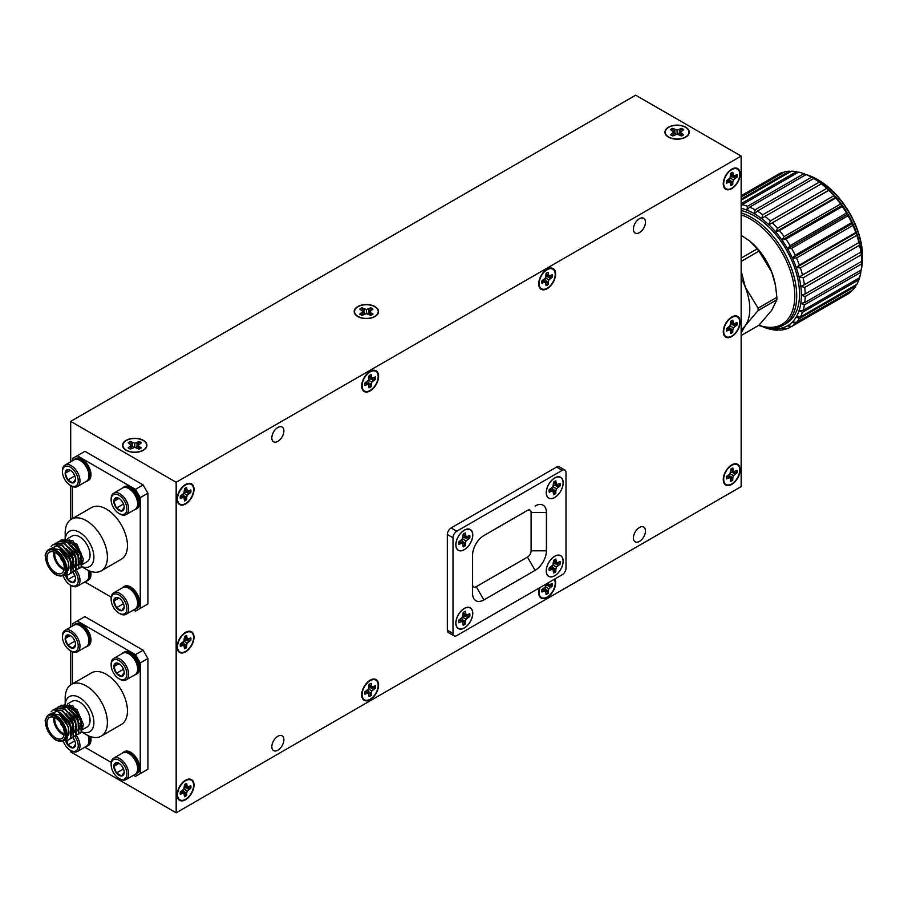 <?xml version="1.0" encoding="UTF-8"?>
<svg xmlns="http://www.w3.org/2000/svg" width="908" height="908" viewBox="0 0 908 908"><rect width="100%" height="100%" fill="white"/><g stroke="black" fill="none" stroke-linecap="round" stroke-linejoin="round"><path stroke-width="1.36" d="M83.366 558.942L72.856 540.646L65.421 539.908M64.196 539.159L76.919 544.176L83.366 559.18L82.378 563.641M48.805 549.499L57.249 545.776L68.27 555.129A16.912 9.761 60 0 1 71.902 566.751L70.54 572.982L68.747 574.685L63.912 575.116M64.582 574.73L68.963 568.272C68.963 560.906 65.841 554.697 59.587 549.624L51.064 548.205L48.669 549.578A14.868 8.581 60 0 1 56.103 550.316A14.868 8.581 60 0 1 65.819 563.414A14.868 8.581 60 0 1 63.537 575.332A14.868 8.581 60 0 1 55.865 574.446M45.593 556.661A14.868 8.581 60 0 1 48.669 549.578L45.718 553.869C44.594 554.13 45.286 558.068 47.772 565.684C54.423 575.978 56.466 574.662 58.373 575.751L63.537 575.332L65.944 573.947L68.929 568.658M67.351 573.096L68.736 562.007L59.587 549.624C65.819 552.904 70.983 560.202 71.902 566.751M68.27 555.129L70.415 559.249L70.858 572.8L68.906 574.594M53.322 544.539L62.277 545.084L73.071 557.716L73.514 571.268L71.562 573.062M55.978 543.007L64.933 543.552L75.727 556.173L76.17 569.736L72.742 572.04M58.634 541.463L67.589 542.019L78.383 554.64L78.826 568.192L75.398 570.508M61.29 539.931L70.245 540.487L81.05 553.108L81.493 566.66L79.529 568.453M51.098 546.525L53.152 544.63L61.948 545.265L72.753 557.898L73.196 571.45L69.95 573.72M54.582 544.028L55.819 543.086L64.604 543.733L75.409 556.366L75.852 569.918L72.617 572.188M57.238 542.485L58.475 541.565L67.26 542.201L78.065 554.833L78.508 568.385L75.273 570.644M59.894 540.952L61.131 540.022L69.927 540.669L80.721 553.301L81.164 566.853L77.929 569.112M55.626 552.79A12.179 7.026 -120 0 0 49.543 552.189A12.179 7.026 -120 0 0 49.543 566.24A12.179 7.026 -120 0 0 61.721 573.277A12.179 7.026 -120 0 0 63.583 563.516A12.179 7.026 -120 0 0 55.626 552.79M82.174 564.572L86.986 561.791A14.868 8.581 -120 0 0 89.256 549.885A14.868 8.581 -120 0 0 79.552 536.776A14.868 8.581 -120 0 0 72.118 536.049L67.578 538.66M69.564 539.363A14.868 8.581 -120 0 0 69.292 540.339M66.579 548.75L73.934 561.394M69.201 547.195L76.601 559.884M71.846 545.64L79.268 558.375M82.514 562.597L77.532 546.185L63.98 540.748L63.31 541.134L74.172 543.813L81.924 556.865M59.701 546.764L69.621 556.332L71.88 568.726M61.04 544.811L71.823 554.005L74.535 567.194M63.696 543.279L74.479 552.473L77.191 565.661M66.352 541.747L77.135 550.94L79.859 564.129M64.059 569.6A12.179 7.026 60 0 1 53.89 551.985M54.798 552.348A11.498 6.64 -120 0 0 64.196 568.646M60.564 557.421A3.178 1.839 -120 0 0 62.686 561.11M60.609 557.501A3.178 1.839 -120 0 0 62.652 561.03M62.493 560.69A2.906 1.68 60 0 1 60.825 557.807M77.282 553.12L77.929 552.745A2.508 1.441 -120 0 0 78.065 552.643M133.499 610.006L135.474 611.141L147.913 603.956L147.913 493.226L140.252 497.652L135.474 489.367L143.124 484.94L84.898 451.321L72.458 458.506L72.458 460.776M135.474 489.367L77.237 455.737M72.458 486.506L72.458 518.57M143.124 606.726L147.913 603.956M84.841 581.903L111.23 597.146M140.252 608.383L140.252 497.652M136.052 608.837L137.017 608.292A12.655 7.309 -120 0 0 137.017 593.684A12.655 7.309 -120 0 0 124.362 586.375L123.409 586.931A12.655 7.309 60 0 1 129.731 587.555A12.655 7.309 60 0 1 137.993 598.701A12.655 7.309 60 0 1 136.052 608.837A12.655 7.309 60 0 1 134.622 609.359M89.427 570.928A12.655 7.309 60 0 1 87.395 580.745L88.348 580.189A12.655 7.309 -120 0 0 90.63 571.37M136.052 509.15L137.017 508.605A12.655 7.309 -120 0 0 137.017 493.997A12.655 7.309 -120 0 0 124.362 486.688L123.409 487.244A12.655 7.309 60 0 1 129.731 487.868A12.655 7.309 60 0 1 137.993 499.014A12.655 7.309 60 0 1 136.052 509.15A12.655 7.309 60 0 1 134.622 509.672M87.395 481.058L88.348 480.502A12.655 7.309 -120 0 0 88.348 465.895A12.655 7.309 -120 0 0 75.705 458.597L74.74 459.153A12.655 7.309 60 0 1 81.073 459.777A12.655 7.309 60 0 1 89.336 470.923A12.655 7.309 60 0 1 87.395 481.058A12.655 7.309 60 0 1 85.954 481.581M81.357 566.535L86.294 569.384A29.828 17.218 -120 0 0 101.208 570.86L121.275 559.271A29.828 17.218 -120 0 0 121.275 524.835A29.828 17.218 -120 0 0 91.447 507.606L71.369 519.194A29.828 17.218 -120 0 0 65.194 532.848L65.194 538.819M143.124 484.94L147.913 493.226M73.582 460.129A12.655 7.309 60 0 1 74.74 459.153M88.95 475.667L88.95 474.657A11.146 6.435 -120 0 0 81.073 461.003L80.188 460.504A12.383 7.151 60 0 1 88.95 475.667A12.383 7.151 60 0 1 86.385 481.331L77.418 486.506A12.383 7.151 60 0 1 71.233 485.894L70.359 485.383A11.146 6.435 60 0 1 62.47 471.74A11.146 6.435 60 0 1 70.359 467.189A11.146 6.435 60 0 1 78.236 480.843A11.146 6.435 60 0 1 70.359 485.383M62.47 471.74L62.47 470.73A12.383 7.151 60 0 1 65.035 465.066L74.002 459.891A12.383 7.151 60 0 1 80.188 460.504M65.035 465.066A12.383 7.151 60 0 1 71.233 465.679A12.383 7.151 60 0 1 79.314 476.587A12.383 7.151 60 0 1 77.418 486.506M75.534 479.276L72.946 482.965L67.76 479.969L65.172 473.295L67.76 469.618A7.321 4.234 60 0 1 70.359 470.31A7.321 4.234 60 0 1 72.946 472.603A7.321 4.234 60 0 1 75.534 479.276A7.321 4.234 60 0 1 72.946 482.965A7.321 4.234 60 0 1 67.76 479.969A7.321 4.234 60 0 1 65.172 473.295A7.321 4.234 60 0 1 67.76 469.618L70.71 470.526M73.344 473.136L75.023 476.394M67.76 479.969L74.49 476.087M70.302 470.344L65.172 473.295M122.24 488.232A12.655 7.309 60 0 1 123.409 487.244M137.607 503.758L137.607 502.748A11.146 6.435 -120 0 0 129.731 489.106L128.857 488.595A12.383 7.151 60 0 1 137.607 503.758A12.383 7.151 60 0 1 135.042 509.422L126.087 514.598A12.383 7.151 60 0 1 119.89 513.985L119.016 513.485A11.146 6.435 60 0 1 111.139 499.831A11.146 6.435 60 0 1 119.016 495.291A11.146 6.435 60 0 1 126.893 508.934A11.146 6.435 60 0 1 119.016 513.485M111.139 499.831L111.139 498.821A12.383 7.151 60 0 1 113.704 493.158L122.671 487.982A12.383 7.151 60 0 1 128.857 488.595M113.704 493.158A12.383 7.151 60 0 1 119.89 493.77A12.383 7.151 60 0 1 127.983 504.678A12.383 7.151 60 0 1 126.087 514.598M124.192 507.379L121.604 511.056L116.428 508.071L113.84 501.398L116.428 497.709A7.321 4.234 60 0 1 119.016 498.401A7.321 4.234 60 0 1 121.604 500.705A7.321 4.234 60 0 1 124.192 507.379A7.321 4.234 60 0 1 121.604 511.056A7.321 4.234 60 0 1 116.428 508.071A7.321 4.234 60 0 1 113.84 501.398A7.321 4.234 60 0 1 116.428 497.709L119.368 498.628M122.013 501.227L123.681 504.496M116.428 508.071L123.159 504.19M118.959 498.435L113.84 501.398M87.395 580.745A12.655 7.309 60 0 1 85.954 581.256M88.031 570.303A12.383 7.151 60 0 1 88.95 575.343L88.95 574.333A11.146 6.435 -120 0 0 88.326 570.451M88.95 575.343A12.383 7.151 60 0 1 86.385 581.018L77.418 586.193A12.383 7.151 60 0 1 71.233 585.581L70.359 585.07A11.146 6.435 60 0 1 63.163 575.524M76.374 570.258A12.383 7.151 60 0 1 77.418 586.193M74.831 571.075A11.146 6.435 60 0 1 77.872 583.027A11.146 6.435 60 0 1 70.359 585.07M72.81 572.131A7.321 4.234 60 0 1 72.946 572.29A7.321 4.234 60 0 1 75.534 578.964A7.321 4.234 60 0 1 72.946 582.652A7.321 4.234 60 0 1 67.76 579.656A7.321 4.234 60 0 1 65.535 575.388M75.534 578.964L72.946 582.652L67.76 579.656L66.908 575.332M73.344 572.823L75.023 576.081M67.76 579.656L74.49 575.774M122.24 587.919A12.655 7.309 60 0 1 123.409 586.931M137.607 603.445L137.607 602.435A11.146 6.435 -120 0 0 129.731 588.793L128.857 588.282A12.383 7.151 60 0 1 137.607 603.445A12.383 7.151 60 0 1 135.042 609.109L126.087 614.285A12.383 7.151 60 0 1 119.89 613.672L119.016 613.172A11.146 6.435 60 0 1 111.139 599.518A11.146 6.435 60 0 1 119.016 594.978A11.146 6.435 60 0 1 126.893 608.621A11.146 6.435 60 0 1 119.016 613.172M111.139 599.518L111.139 598.508A12.383 7.151 60 0 1 113.704 592.845L122.671 587.669A12.383 7.151 60 0 1 128.857 588.282M113.704 592.845A12.383 7.151 60 0 1 119.89 593.457A12.383 7.151 60 0 1 127.983 604.365A12.383 7.151 60 0 1 126.087 614.285M124.192 607.055L121.604 610.744L116.428 607.758L113.84 601.085L116.428 597.396A7.321 4.234 60 0 1 119.016 598.088A7.321 4.234 60 0 1 121.604 600.392A7.321 4.234 60 0 1 124.192 607.055A7.321 4.234 60 0 1 121.604 610.744A7.321 4.234 60 0 1 116.428 607.758A7.321 4.234 60 0 1 113.84 601.085A7.321 4.234 60 0 1 116.428 597.396L119.368 598.304M122.013 600.914L123.681 604.172M116.428 607.758L123.159 603.865M118.959 598.122L113.84 601.085M101.208 570.86A29.828 17.218 -120 0 0 101.208 536.412A29.828 17.218 -120 0 0 71.369 519.194M81.425 566.433A20.294 11.713 -120 0 0 93.876 556.377A20.294 11.713 -120 0 0 80.017 532.633A20.294 11.713 -120 0 0 65.285 538.796M83.366 724.209L72.856 705.925L65.421 705.187M64.196 704.426L76.919 709.443L83.366 724.448L82.378 728.908M48.805 714.766L57.249 711.055L68.27 720.407A16.912 9.761 60 0 1 71.902 732.03L70.54 738.261L68.747 739.963L63.912 740.395M64.582 739.997L68.963 733.55C68.963 726.184 65.841 719.965 59.587 714.902L51.064 713.472L48.669 714.846A14.868 8.581 60 0 1 56.103 715.583A14.868 8.581 60 0 1 65.819 728.693A14.868 8.581 60 0 1 63.537 740.599A14.868 8.581 60 0 1 55.865 739.725M45.593 721.939A14.868 8.581 60 0 1 48.669 714.846L45.718 719.136C44.594 719.397 45.286 723.347 47.772 730.963C54.423 741.246 56.466 739.929 58.373 741.03L63.537 740.599L65.944 739.214L68.929 733.936M67.351 738.363L68.736 727.274L59.587 714.902C65.819 718.183 70.983 725.469 71.902 732.03M68.27 720.407L70.415 724.516L70.858 738.068L68.906 739.861M53.322 709.806L62.277 710.351L73.071 722.984L73.514 736.536L71.562 738.329M55.978 708.274L64.933 708.819L75.727 721.451L76.17 735.003L72.742 737.307M58.634 706.742L67.589 707.287L78.383 719.919L78.826 733.471L75.398 735.775M61.29 705.21L70.245 705.754L81.05 718.387L81.493 731.939L79.529 733.721M51.098 711.804L53.152 709.897L61.948 710.544L72.753 723.177L73.196 736.729L69.95 738.987M54.582 709.296L55.819 708.365L64.604 709.012L75.409 721.633L75.852 735.185L72.617 737.455M57.238 707.763L58.475 706.833L67.26 707.48L78.065 720.101L78.508 733.653L75.273 735.923M59.894 706.231L61.131 705.3L69.927 705.936L80.721 718.569L81.164 732.12L77.929 734.39M55.626 718.058A12.179 7.026 -120 0 0 49.543 717.456A12.179 7.026 -120 0 0 49.543 731.519A12.179 7.026 -120 0 0 61.721 738.545A12.179 7.026 -120 0 0 63.583 728.795A12.179 7.026 -120 0 0 55.626 718.058M82.174 729.839L86.986 727.07A14.868 8.581 -120 0 0 89.256 715.152A14.868 8.581 -120 0 0 79.552 702.054A14.868 8.581 -120 0 0 72.118 701.317L67.578 703.938M69.564 704.631A14.868 8.581 -120 0 0 69.303 705.561M66.579 714.029L73.934 726.661M69.201 712.462L76.601 725.163M71.846 710.919L79.268 723.642M82.514 727.864L77.532 711.452L63.98 706.015L63.31 706.401L74.172 709.091L81.924 722.144M59.701 712.042L69.621 721.599L71.88 734.005M61.04 710.09L71.823 719.272L74.535 732.472M63.696 708.558L74.479 717.74L77.191 730.929M66.352 707.014L77.135 716.208L79.859 729.396M64.059 734.878A12.179 7.026 60 0 1 53.89 717.263M54.798 717.626A11.498 6.64 -120 0 0 64.196 733.914M60.564 722.7A3.178 1.839 -120 0 0 62.686 726.389M60.609 722.768A3.178 1.839 -120 0 0 62.652 726.298M62.493 725.957A2.906 1.68 60 0 1 60.825 723.074M77.282 718.398L77.929 718.012A2.508 1.441 -120 0 0 78.065 717.922M133.499 775.273L135.474 776.408L147.913 769.235L147.913 658.504L140.252 662.919L135.474 654.634L143.124 650.219L84.898 616.6L72.458 623.773L72.458 626.055M135.474 654.634L77.237 621.015M72.458 651.774L72.458 683.837M143.124 771.993L147.913 769.235M84.841 747.182L111.23 762.414M140.252 773.65L140.252 662.919M136.052 774.115L137.017 773.559A12.655 7.309 -120 0 0 137.017 758.952A12.655 7.309 -120 0 0 124.362 751.654L123.409 752.199A12.655 7.309 60 0 1 129.731 752.823A12.655 7.309 60 0 1 137.993 763.98A12.655 7.309 60 0 1 136.052 774.115A12.655 7.309 60 0 1 134.622 774.626M89.427 736.195A12.655 7.309 60 0 1 87.395 746.013L88.348 745.468A12.655 7.309 -120 0 0 90.63 736.638M136.052 674.428L137.017 673.872A12.655 7.309 -120 0 0 137.017 659.265A12.655 7.309 -120 0 0 124.362 651.967L123.409 652.511A12.655 7.309 60 0 1 129.731 653.147A12.655 7.309 60 0 1 137.993 664.293A12.655 7.309 60 0 1 136.052 674.428A12.655 7.309 60 0 1 134.622 674.939M87.395 646.326L88.348 645.781A12.655 7.309 -120 0 0 88.348 631.173A12.655 7.309 -120 0 0 75.705 623.864L74.74 624.42A12.655 7.309 60 0 1 81.073 625.045A12.655 7.309 60 0 1 89.336 636.19A12.655 7.309 60 0 1 87.395 646.326A12.655 7.309 60 0 1 85.954 646.848M81.357 731.814L86.294 734.651A29.828 17.218 -120 0 0 101.208 736.138L121.275 724.55A29.828 17.218 -120 0 0 121.275 690.103A29.828 17.218 -120 0 0 91.447 672.885L71.369 684.462A29.828 17.218 -120 0 0 65.194 698.127L65.194 704.086M143.124 650.219L147.913 658.504M73.582 625.408A12.655 7.309 60 0 1 74.74 624.42M88.95 640.935L88.95 639.924A11.146 6.435 -120 0 0 81.073 626.282L80.188 625.771A12.383 7.151 60 0 1 88.95 640.935A12.383 7.151 60 0 1 86.385 646.598L77.418 651.774A12.383 7.151 60 0 1 71.233 651.161L70.359 650.661A11.146 6.435 60 0 1 62.47 637.019A11.146 6.435 60 0 1 70.359 632.467A11.146 6.435 60 0 1 78.236 646.11A11.146 6.435 60 0 1 70.359 650.661M62.47 637.019L62.47 635.997A12.383 7.151 60 0 1 65.035 630.334L74.002 625.158A12.383 7.151 60 0 1 80.188 625.771M65.035 630.334A12.383 7.151 60 0 1 71.233 630.947A12.383 7.151 60 0 1 79.314 641.854A12.383 7.151 60 0 1 77.418 651.774M75.534 644.555L72.946 648.233L67.76 645.248L65.172 638.574L67.76 634.885A7.321 4.234 60 0 1 70.359 635.577A7.321 4.234 60 0 1 72.946 637.881A7.321 4.234 60 0 1 75.534 644.555A7.321 4.234 60 0 1 72.946 648.233A7.321 4.234 60 0 1 67.76 645.248A7.321 4.234 60 0 1 65.172 638.574A7.321 4.234 60 0 1 67.76 634.885L70.71 635.804M73.344 638.403L75.023 641.672M67.76 645.248L74.49 641.366M70.302 635.611L65.172 638.574M122.24 653.499A12.655 7.309 60 0 1 123.409 652.511M137.607 669.026L137.607 668.016A11.146 6.435 -120 0 0 129.731 654.373L128.857 653.874A12.383 7.151 60 0 1 137.607 669.026A12.383 7.151 60 0 1 135.042 674.701L126.087 679.876A12.383 7.151 60 0 1 119.89 679.263L119.016 678.753A11.146 6.435 60 0 1 111.139 665.11A11.146 6.435 60 0 1 119.016 660.559A11.146 6.435 60 0 1 126.893 674.201A11.146 6.435 60 0 1 119.016 678.753M111.139 665.11L111.139 664.1A12.383 7.151 60 0 1 113.704 658.436L122.671 653.261A12.383 7.151 60 0 1 128.857 653.874M113.704 658.436A12.383 7.151 60 0 1 119.89 659.049A12.383 7.151 60 0 1 127.983 669.956A12.383 7.151 60 0 1 126.087 679.876M124.192 672.646L121.604 676.335L116.428 673.339L113.84 666.665L116.428 662.988A7.321 4.234 60 0 1 119.016 663.68A7.321 4.234 60 0 1 121.604 665.973A7.321 4.234 60 0 1 124.192 672.646A7.321 4.234 60 0 1 121.604 676.335A7.321 4.234 60 0 1 116.428 673.339A7.321 4.234 60 0 1 113.84 666.665A7.321 4.234 60 0 1 116.428 662.988L119.368 663.896M122.013 666.506L123.681 669.764M116.428 673.339L123.159 669.457M118.959 663.714L113.84 666.665M87.395 746.013A12.655 7.309 60 0 1 85.954 746.535M88.031 735.571A12.383 7.151 60 0 1 88.95 740.622L88.95 739.611A11.146 6.435 -120 0 0 88.326 735.718M88.95 740.622A12.383 7.151 60 0 1 86.385 746.285L77.418 751.461A12.383 7.151 60 0 1 71.233 750.848L70.359 750.349A11.146 6.435 60 0 1 63.163 740.803M76.374 735.537A12.383 7.151 60 0 1 77.418 751.461M74.831 736.343A11.146 6.435 60 0 1 77.872 748.294A11.146 6.435 60 0 1 70.359 750.349M72.81 737.41A7.321 4.234 60 0 1 72.946 737.568A7.321 4.234 60 0 1 75.534 744.242A7.321 4.234 60 0 1 72.946 747.92A7.321 4.234 60 0 1 67.76 744.935A7.321 4.234 60 0 1 65.535 740.656M75.534 744.242L72.946 747.92L67.76 744.935L66.908 740.599M73.344 738.09L75.023 741.348M67.76 744.935L74.49 741.041M122.24 753.186A12.655 7.309 60 0 1 123.409 752.199M137.607 768.713L137.607 767.703A11.146 6.435 -120 0 0 129.731 754.06L128.857 753.549A12.383 7.151 60 0 1 137.607 768.713A12.383 7.151 60 0 1 135.042 774.388L126.087 779.563A12.383 7.151 60 0 1 119.89 778.95L119.016 778.44A11.146 6.435 60 0 1 111.139 764.797A11.146 6.435 60 0 1 119.016 760.246A11.146 6.435 60 0 1 126.893 773.888A11.146 6.435 60 0 1 119.016 778.44M111.139 764.797L111.139 763.787A12.383 7.151 60 0 1 113.704 758.112L122.671 752.936A12.383 7.151 60 0 1 128.857 753.549M113.704 758.112A12.383 7.151 60 0 1 119.89 758.725A12.383 7.151 60 0 1 127.983 769.644A12.383 7.151 60 0 1 126.087 779.563M124.192 772.333L121.604 776.011L116.428 773.026L113.84 766.352L116.428 762.675A7.321 4.234 60 0 1 119.016 763.367A7.321 4.234 60 0 1 121.604 765.66A7.321 4.234 60 0 1 124.192 772.333A7.321 4.234 60 0 1 121.604 776.011A7.321 4.234 60 0 1 116.428 773.026A7.321 4.234 60 0 1 113.84 766.352A7.321 4.234 60 0 1 116.428 762.675L119.368 763.583M122.013 766.193L123.681 769.451M116.428 773.026L123.159 769.144M118.959 763.39L113.84 766.352M101.208 736.138A29.828 17.218 -120 0 0 101.208 701.691A29.828 17.218 -120 0 0 71.369 684.462M81.425 731.7A20.294 11.713 -120 0 0 93.876 721.656A20.294 11.713 -120 0 0 80.017 697.9A20.294 11.713 -120 0 0 65.285 704.063M741.144 156.074L176.163 482.273L176.163 812.808L741.144 486.62L741.144 156.074L635.679 95.192L70.699 421.38L70.699 461.797M559.566 561.916A7.695 4.438 -60 0 1 559.487 563.857L553.301 563.789M552.075 565.922L555.231 571.245A7.695 4.438 -60 0 1 553.585 572.278M469.175 535.845A7.695 4.438 -60 0 1 469.096 537.786L462.91 537.718M461.673 539.851L464.828 545.175A7.695 4.438 -60 0 1 463.182 546.207M559.566 483.658A7.695 4.438 -60 0 1 559.498 485.598L553.312 485.519M552.075 487.664L555.231 492.987A7.695 4.438 -60 0 1 553.585 494.02M469.175 614.126A7.695 4.438 -60 0 1 469.096 616.078L462.91 615.999M461.673 618.144L464.828 623.467A7.695 4.438 -60 0 1 463.182 624.5M552.62 567.568L555.821 569.18L556.456 567.023L560.168 564.14A7.9 4.563 120 0 0 560.168 561.564L556.456 562.971L555.821 559.044A7.9 4.563 120 0 0 553.585 560.338L552.938 565.003L556.456 567.023M555.004 563.437L558 565.4M559.487 563.857L560.168 564.14M553.585 561.734L556.456 562.971M553.585 560.52L555.821 561.564M552.938 565.003L549.226 567.886A7.9 4.563 120 0 0 549.226 570.462L552.938 569.055L553.585 572.982A7.9 4.563 120 0 0 555.821 571.688L555.821 569.18M549.385 567.795L551.406 569.202M550.43 567.182L552.938 569.055M555.231 571.245L555.821 571.688M462.229 541.497L465.418 543.109L466.065 540.964L469.776 538.069A7.9 4.563 120 0 0 469.776 535.493L466.065 536.9L465.418 532.973A7.9 4.563 120 0 0 463.182 534.267L462.547 538.932L466.065 540.964M464.612 537.366L467.597 539.329M469.096 537.786L469.776 538.069M463.182 535.663L466.065 536.9M463.182 534.449L465.418 535.493M462.547 538.932L458.835 541.815A7.9 4.563 120 0 0 458.835 544.391L462.547 542.984L463.182 546.911A7.9 4.563 120 0 0 465.418 545.617L465.418 543.109M458.994 541.724L461.014 543.143M460.038 541.123L462.547 542.984M464.828 545.175L465.418 545.617M552.62 489.31L555.821 490.91L556.456 488.765L560.179 485.882A7.9 4.563 120 0 0 560.179 483.306L556.456 484.713L555.821 480.786A7.9 4.563 120 0 0 553.585 482.08L552.949 486.745L556.456 488.765M555.004 485.178L558 487.142M559.498 485.598L560.179 485.882M553.585 483.476L556.456 484.713M553.585 482.261L555.821 483.306M552.949 486.745L549.226 489.628A7.9 4.563 120 0 0 549.226 492.204L552.949 490.797L553.585 494.724A7.9 4.563 120 0 0 555.821 493.43L555.821 490.91M549.385 489.537L551.406 490.944M550.43 488.924L552.949 490.797M555.231 492.987L555.821 493.43M462.229 619.778L465.418 621.39L466.065 619.245L469.776 616.362A7.9 4.563 120 0 0 469.776 613.785L466.065 615.193L465.418 611.266A7.9 4.563 120 0 0 463.182 612.56L462.547 617.213L466.065 619.245M464.612 615.658L467.597 617.622M469.096 616.078L469.776 616.362M463.182 613.944L466.065 615.193M463.182 612.741L465.418 613.785M462.547 617.213L458.835 620.107A7.9 4.563 120 0 0 458.835 622.684L462.547 621.276L463.182 625.203A7.9 4.563 120 0 0 465.418 623.91L465.418 621.39M458.994 620.005L461.014 621.424M460.038 619.404L462.547 621.276M464.828 623.467L465.418 623.91M128.766 443.149A7.695 4.438 180 0 1 130.491 442.241L133.521 447.633M135.984 447.633L139.026 442.241A7.695 4.438 180 0 1 140.74 443.149M360.408 309.412A7.695 4.438 180 0 1 362.133 308.504L365.164 313.896M367.638 313.896L370.668 308.504A7.695 4.438 180 0 1 372.382 309.412M671.125 129.992A7.695 4.438 180 0 1 672.851 129.084L675.881 134.475M678.344 134.475L681.375 129.084A7.695 4.438 180 0 1 683.1 129.992M563.085 561.178A11.849 6.844 -60 0 1 555.219 575.377A11.849 6.844 -60 0 1 546.378 572.006A11.849 6.844 -60 0 1 555.73 555.809A11.849 6.844 -60 0 1 563.085 561.178M472.682 535.107A11.849 6.844 -60 0 1 464.817 549.306A11.849 6.844 -60 0 1 455.986 545.935A11.849 6.844 -60 0 1 465.339 529.75A11.849 6.844 -60 0 1 472.682 535.107M563.085 482.92A11.849 6.844 -60 0 1 555.219 497.119A11.849 6.844 -60 0 1 546.389 493.748A11.849 6.844 -60 0 1 555.73 477.551A11.849 6.844 -60 0 1 563.085 482.92M472.682 613.388A11.849 6.844 -60 0 1 464.817 627.587A11.849 6.844 -60 0 1 455.986 624.227A11.849 6.844 -60 0 1 465.339 608.031A11.849 6.844 -60 0 1 472.682 613.388M551.837 583.833A7.378 4.256 -60 0 1 551.758 585.694L545.833 585.626M544.652 587.68L547.672 592.776A7.378 4.256 -60 0 1 546.094 593.775M736.399 322.885A7.378 4.256 -60 0 1 736.32 324.746L730.395 324.678M729.215 326.721L732.234 331.829A7.378 4.256 -60 0 1 730.656 332.816M736.399 175.006A7.378 4.256 -60 0 1 736.32 176.867L730.395 176.799M729.215 178.853L732.234 183.949A7.378 4.256 -60 0 1 730.656 184.948M551.837 275.033A7.378 4.256 -60 0 1 551.758 276.906L545.833 276.827M544.652 278.881L547.672 283.977A7.378 4.256 -60 0 1 546.094 284.976M374.811 377.24A7.378 4.256 -60 0 1 374.732 379.101L368.807 379.033M367.626 381.088L370.646 386.184A7.378 4.256 -60 0 1 369.068 387.183M190.249 490.32A7.378 4.256 -60 0 1 190.169 492.181L184.245 492.113M183.064 494.168L186.083 499.264A7.378 4.256 -60 0 1 184.506 500.263M190.249 638.199A7.378 4.256 -60 0 1 190.169 640.061L184.245 639.992M183.064 642.035L186.083 647.143A7.378 4.256 -60 0 1 184.506 648.142M190.249 786.078A7.378 4.256 -60 0 1 190.169 787.94L184.245 787.872M183.064 789.915L186.083 795.022A7.378 4.256 -60 0 1 184.506 796.01M736.388 470.73A7.378 4.256 -60 0 1 736.32 472.591L730.395 472.523M729.203 474.578L732.234 479.674A7.378 4.256 -60 0 1 730.656 480.673M374.811 686.039A7.378 4.256 -60 0 1 374.732 687.901L368.807 687.833M367.626 689.887L370.646 694.983A7.378 4.256 -60 0 1 369.068 695.982M138.958 449.029L139.174 446.566L138.266 445.317L141.353 442.798A7.9 4.563 0 0 0 139.117 441.504L134.759 443.286L130.4 441.504A7.9 4.563 0 0 0 128.164 442.798L131.24 445.317L128.164 447.826A7.9 4.563 0 0 0 130.4 449.12L134.759 447.338L134.759 443.286M137.903 448.416L138.266 445.317M139.026 442.241L139.117 441.504M137.142 446.339L136.938 442.764M132.375 446.339L132.579 442.764M130.491 442.241L130.4 441.504M131.603 448.416L131.24 445.317M130.559 449.029L130.343 446.566M134.759 447.338L139.117 449.12A7.9 4.563 0 0 0 141.353 447.826L139.174 446.566M370.6 315.292L370.816 312.829L369.908 311.569L372.995 309.06A7.9 4.563 0 0 0 370.759 307.767L366.401 309.549L362.042 307.767A7.9 4.563 0 0 0 359.806 309.06L362.894 311.569L359.806 314.089A7.9 4.563 0 0 0 362.042 315.382L366.401 313.601L366.401 309.549M369.545 314.679L369.908 311.569M370.668 308.504L370.759 307.767M368.784 312.602L368.58 309.026M364.017 312.602L364.221 309.026M362.133 308.504L362.042 307.767M363.245 314.679L362.894 311.569M362.201 315.292L361.986 312.829M366.401 313.601L370.759 315.382A7.9 4.563 0 0 0 372.995 314.089L370.816 312.829M681.306 135.871L681.522 133.419L680.625 132.159L683.701 129.64A7.9 4.563 0 0 0 681.465 128.346L677.107 130.128L672.76 128.346A7.9 4.563 0 0 0 670.524 129.64L673.6 132.159L670.524 134.668A7.9 4.563 0 0 0 672.76 135.962L677.107 134.18L677.107 130.128M680.262 135.269L680.625 132.159M681.375 129.084L681.465 128.346M679.502 133.181L679.286 129.606M674.723 133.181L674.939 129.606M672.851 129.084L672.76 128.346M673.963 135.269L673.6 132.159M672.919 135.871L672.703 133.419M677.107 134.18L681.465 135.962A7.9 4.563 0 0 0 683.701 134.668L681.522 133.419M545.175 589.258L548.239 590.79L548.852 588.736L552.416 585.978A7.57 4.37 120 0 0 552.416 583.504L548.852 584.854L548.239 582.788M546.094 584.026L545.481 586.795L548.852 588.736M547.456 585.297L550.327 587.181M551.758 585.694L552.416 585.978M546.457 583.821L548.852 584.854M547.558 583.186L548.239 583.504M545.481 586.795L541.917 589.564A7.57 4.37 120 0 0 541.917 592.027L545.481 590.677L546.094 594.445A7.57 4.37 120 0 0 548.239 593.208L548.239 590.79M542.076 589.474L544.005 590.824M543.075 588.895L545.481 590.677M547.672 592.776L548.239 593.208M729.737 328.299L732.801 329.842L733.414 327.788L736.978 325.019A7.57 4.37 120 0 0 736.978 322.544L733.414 323.895L732.801 320.138A7.57 4.37 120 0 0 730.656 321.375L730.043 325.836L733.414 327.788M732.018 324.338L734.89 326.222M736.32 324.746L736.978 325.019M730.656 322.703L733.414 323.895M730.656 321.546L732.801 322.544M730.043 325.836L726.479 328.605A7.57 4.37 120 0 0 726.479 331.079L730.043 329.729L730.656 333.486A7.57 4.37 120 0 0 732.801 332.249L732.801 329.842M726.638 328.514L728.568 329.876M727.637 327.936L730.043 329.729M732.234 331.829L732.801 332.249M729.737 180.42L732.801 181.963L733.414 179.909L736.978 177.139A7.57 4.37 120 0 0 736.978 174.677L733.414 176.027L732.801 172.259A7.57 4.37 120 0 0 730.656 173.496L730.043 177.968L733.414 179.909M732.018 176.47L734.89 178.354M736.32 176.867L736.978 177.139M730.656 174.835L733.414 176.027M730.656 173.678L732.801 174.677M730.043 177.968L726.479 180.726A7.57 4.37 120 0 0 726.479 183.2L730.043 181.85L730.656 185.618A7.57 4.37 120 0 0 732.801 184.381L732.801 181.963M726.638 180.635L728.568 181.997M727.637 180.056L730.043 181.85M732.234 183.949L732.801 184.381M545.175 280.459L548.239 282.002L548.852 279.936L552.416 277.178A7.57 4.37 120 0 0 552.416 274.704L548.852 276.055L548.239 272.298A7.57 4.37 120 0 0 546.094 273.524L545.481 277.996L548.852 279.936M547.456 276.497L550.327 278.381M551.758 276.906L552.416 277.178M546.094 274.863L548.852 276.055M546.094 273.705L548.239 274.704M545.481 277.996L541.917 280.765A7.57 4.37 120 0 0 541.917 283.239L545.481 281.877L546.094 285.645A7.57 4.37 120 0 0 548.239 284.408L548.239 282.002M542.076 280.674L544.005 282.025M543.075 280.095L545.481 281.877M547.672 283.977L548.239 284.408M368.149 382.665L371.213 384.209L371.826 382.143L375.39 379.385A7.57 4.37 120 0 0 375.39 376.911L371.826 378.261L371.213 374.493A7.57 4.37 120 0 0 369.068 375.73L368.455 380.202L371.826 382.143M370.43 378.704L373.301 380.588M374.732 379.101L375.39 379.385M369.068 377.07L371.826 378.261M369.068 375.912L371.213 376.911M368.455 380.202L364.891 382.972A7.57 4.37 120 0 0 364.891 385.435L368.455 384.084L369.068 387.852A7.57 4.37 120 0 0 371.213 386.615L371.213 384.209M365.05 382.881L366.98 384.232M366.049 382.302L368.455 384.084M370.646 386.184L371.213 386.615M183.586 495.745L186.651 497.278L187.264 495.223L190.828 492.465A7.57 4.37 120 0 0 190.828 489.991L187.264 491.341L186.651 487.573A7.57 4.37 120 0 0 184.506 488.81L183.893 493.282L187.264 495.223M185.868 491.784L188.739 493.668M190.169 492.181L190.828 492.465M184.506 490.15L187.264 491.341M184.506 488.992L186.651 489.991M183.893 493.282L180.329 496.052A7.57 4.37 120 0 0 180.329 498.515L183.893 497.164L184.506 500.932A7.57 4.37 120 0 0 186.651 499.695L186.651 497.278M180.488 495.961L182.417 497.312M181.487 495.382L183.893 497.164M186.083 499.264L186.651 499.695M183.586 643.613L186.651 645.157L187.264 643.102L190.828 640.333A7.57 4.37 120 0 0 190.828 637.859L187.264 639.221L186.651 635.452A7.57 4.37 120 0 0 184.506 636.69L183.893 641.161L187.264 643.102M185.868 639.663L188.739 641.547M190.169 640.061L190.828 640.333M184.506 638.029L187.264 639.221M184.506 636.871L186.651 637.859M183.893 641.161L180.329 643.92A7.57 4.37 120 0 0 180.329 646.394L183.893 645.043L184.506 648.8A7.57 4.37 120 0 0 186.651 647.574L186.651 645.157M180.488 643.829L182.417 645.191M181.487 643.25L183.893 645.043M186.083 647.143L186.651 647.574M183.586 791.492L186.651 793.036L187.264 790.981L190.828 788.212A7.57 4.37 120 0 0 190.828 785.738L187.264 787.088L186.651 783.332A7.57 4.37 120 0 0 184.506 784.569L183.893 789.029L187.264 790.981M185.868 787.531L188.739 789.415M190.169 787.94L190.828 788.212M184.506 785.897L187.264 787.088M184.506 784.739L186.651 785.738M183.893 789.029L180.329 791.799A7.57 4.37 120 0 0 180.329 794.273L183.893 792.922L184.506 796.679A7.57 4.37 120 0 0 186.651 795.442L186.651 793.036M180.488 791.708L182.417 793.07M181.487 791.129L183.893 792.922M186.083 795.022L186.651 795.442M729.737 476.144L732.801 477.687L733.414 475.633L736.978 472.864A7.57 4.37 120 0 0 736.978 470.401L733.414 471.751L732.801 467.983A7.57 4.37 120 0 0 730.656 469.22L730.043 473.692L733.414 475.633M732.018 472.194L734.89 474.078M736.32 472.591L736.978 472.864M730.656 470.56L733.414 471.751M730.656 469.402L732.801 470.401M730.043 473.692L726.479 476.45A7.57 4.37 120 0 0 726.479 478.925L730.043 477.574L730.656 481.342A7.57 4.37 120 0 0 732.801 480.105L732.801 477.687M726.638 476.359L728.568 477.721M727.637 475.781L730.043 477.574M732.234 479.674L732.801 480.105M368.149 691.465L371.213 692.997L371.826 690.943L375.39 688.185A7.57 4.37 120 0 0 375.39 685.71L371.826 687.061L371.213 683.293A7.57 4.37 120 0 0 369.068 684.53L368.455 689.002L371.826 690.943M370.43 687.504L373.301 689.388M374.732 687.901L375.39 688.185M369.068 685.869L371.826 687.061M369.068 684.711L371.213 685.71M368.455 689.002L364.891 691.76A7.57 4.37 120 0 0 364.891 694.234L368.455 692.883L369.068 696.652A7.57 4.37 120 0 0 371.213 695.415L371.213 692.997M365.05 691.68L366.98 693.031M366.049 691.101L368.455 692.883M370.646 694.983L371.213 695.415M143.135 440.471A11.849 6.844 180 0 1 144.1 449.517A11.849 6.844 180 0 1 125.406 449.517A11.849 6.844 180 0 1 126.904 440.187A11.849 6.844 180 0 1 143.135 440.471M374.777 306.734A11.849 6.844 180 0 1 375.753 315.78A11.849 6.844 180 0 1 357.048 315.78A11.849 6.844 180 0 1 358.546 306.45A11.849 6.844 180 0 1 374.777 306.734M685.495 127.313A11.849 6.844 180 0 1 686.459 136.359A11.849 6.844 180 0 1 667.766 136.359A11.849 6.844 180 0 1 669.264 127.029A11.849 6.844 180 0 1 685.495 127.313M554.255 579.315A11.361 6.56 -60 0 1 555.197 583.129A11.361 6.56 -60 0 1 547.66 596.738A11.361 6.56 -60 0 1 539.193 593.514A11.361 6.56 -60 0 1 540.078 587.499M739.759 322.17A11.361 6.56 -60 0 1 732.223 335.778A11.361 6.56 -60 0 1 723.755 332.555A11.361 6.56 -60 0 1 732.722 317.04A11.361 6.56 -60 0 1 739.759 322.17M739.759 174.302A11.361 6.56 -60 0 1 732.223 187.911A11.361 6.56 -60 0 1 723.755 184.676A11.361 6.56 -60 0 1 732.722 169.16A11.361 6.56 -60 0 1 739.759 174.302M555.197 274.329A11.361 6.56 -60 0 1 547.66 287.938A11.361 6.56 -60 0 1 539.193 284.715A11.361 6.56 -60 0 1 548.16 269.199A11.361 6.56 -60 0 1 555.197 274.329M378.171 376.536A11.361 6.56 -60 0 1 370.634 390.145A11.361 6.56 -60 0 1 362.167 386.921A11.361 6.56 -60 0 1 371.134 371.395A11.361 6.56 -60 0 1 378.171 376.536M193.608 489.616A11.361 6.56 -60 0 1 186.072 503.225A11.361 6.56 -60 0 1 177.605 500.002A11.361 6.56 -60 0 1 186.571 484.475A11.361 6.56 -60 0 1 193.608 489.616M193.608 637.495A11.361 6.56 -60 0 1 186.072 651.104A11.361 6.56 -60 0 1 177.605 647.869A11.361 6.56 -60 0 1 186.571 632.354A11.361 6.56 -60 0 1 193.608 637.495M193.608 785.363A11.361 6.56 -60 0 1 186.072 798.972A11.361 6.56 -60 0 1 177.605 795.749A11.361 6.56 -60 0 1 186.571 780.233A11.361 6.56 -60 0 1 193.608 785.363M739.759 470.026A11.361 6.56 -60 0 1 732.223 483.635A11.361 6.56 -60 0 1 723.755 480.4A11.361 6.56 -60 0 1 732.711 464.885A11.361 6.56 -60 0 1 739.759 470.026M378.171 685.336A11.361 6.56 -60 0 1 370.634 698.944A11.361 6.56 -60 0 1 362.167 695.721A11.361 6.56 -60 0 1 371.134 680.194A11.361 6.56 -60 0 1 378.171 685.336M527.457 510.409L483.885 535.572A15.981 9.228 120 0 0 472.591 555.14L472.591 584.57A5.153 2.974 120 0 0 476.235 586.682L527.457 557.103A5.153 2.974 120 0 0 531.101 550.793L531.101 512.521A5.153 2.974 120 0 0 527.457 510.409L483.839 535.595M554.697 556.229A11.986 6.923 120 0 0 546.866 566.785A11.986 6.923 120 0 0 548.704 576.398A11.986 6.923 120 0 0 560.69 569.475A11.986 6.923 120 0 0 560.69 555.639A11.986 6.923 120 0 0 554.697 556.229M464.306 530.136A11.986 6.923 120 0 0 456.474 540.691A11.986 6.923 120 0 0 458.313 550.293A11.986 6.923 120 0 0 470.299 543.381A11.986 6.923 120 0 0 470.299 529.534A11.986 6.923 120 0 0 464.306 530.136M554.697 477.937A11.986 6.923 120 0 0 546.866 488.504A11.986 6.923 120 0 0 548.704 498.106A11.986 6.923 120 0 0 560.69 491.183A11.986 6.923 120 0 0 560.69 477.347A11.986 6.923 120 0 0 554.697 477.937M464.306 608.417A11.986 6.923 120 0 0 456.474 618.984A11.986 6.923 120 0 0 458.313 628.586A11.986 6.923 120 0 0 470.299 621.662A11.986 6.923 120 0 0 470.299 607.827A11.986 6.923 120 0 0 464.306 608.417M472.591 555.14L472.591 593.412A15.981 9.228 120 0 0 483.885 599.938L535.107 570.36A15.981 9.228 120 0 0 546.412 550.793L546.412 512.521A15.981 9.228 120 0 0 535.107 505.994M456.769 531.214A5.323 3.076 120 0 0 453.001 537.74L453.001 633.432A5.323 3.076 120 0 0 454.102 635.861A5.323 3.076 120 0 0 456.769 635.6L562.234 574.707A5.323 3.076 120 0 0 566.002 568.192L566.002 472.501A5.323 3.076 120 0 0 564.889 470.06A5.323 3.076 120 0 0 562.234 470.333L456.769 531.214L451.117 527.957A5.323 3.076 120 0 0 447.349 534.483L447.349 630.163A5.323 3.076 120 0 0 448.45 632.604L454.102 635.861M176.163 812.808L70.699 751.926L70.699 750.541M176.163 482.273L70.699 421.38M126.121 450.266A12.179 7.026 0 0 0 139.389 451.798A12.179 7.026 0 0 0 146.903 445.295A12.179 7.026 0 0 0 134.725 438.269A12.179 7.026 0 0 0 122.546 445.295A12.179 7.026 0 0 0 126.121 450.266M357.763 316.529A12.179 7.026 0 0 0 371.031 318.061A12.179 7.026 0 0 0 378.545 311.558A12.179 7.026 0 0 0 366.367 304.532A12.179 7.026 0 0 0 354.188 311.558A12.179 7.026 0 0 0 357.763 316.529M668.504 137.131A12.179 7.026 0 0 0 681.772 138.652A12.179 7.026 0 0 0 689.285 132.159A12.179 7.026 0 0 0 677.107 125.122A12.179 7.026 0 0 0 664.94 132.159A12.179 7.026 0 0 0 668.504 137.131M70.699 485.587L70.699 519.626M70.699 585.274L70.699 627.065M70.699 650.854L70.699 684.893M639.448 527.503A8.524 4.926 120 0 0 633.875 535.016A8.524 4.926 120 0 0 635.18 541.849A8.524 4.926 120 0 0 643.704 536.923A8.524 4.926 120 0 0 643.704 527.083A8.524 4.926 120 0 0 639.448 527.503M277.859 736.263A8.524 4.926 120 0 0 272.286 743.777A8.524 4.926 120 0 0 273.592 750.61A8.524 4.926 120 0 0 282.116 745.684A8.524 4.926 120 0 0 282.116 735.843A8.524 4.926 120 0 0 277.859 736.263M639.448 218.703A8.524 4.926 120 0 0 633.875 226.217A8.524 4.926 120 0 0 635.18 233.05A8.524 4.926 120 0 0 643.704 228.124A8.524 4.926 120 0 0 643.704 218.283A8.524 4.926 120 0 0 639.448 218.703M277.859 427.464A8.524 4.926 120 0 0 272.286 434.977A8.524 4.926 120 0 0 273.592 441.81A8.524 4.926 120 0 0 282.116 436.884A8.524 4.926 120 0 0 282.116 427.044A8.524 4.926 120 0 0 277.859 427.464M564.889 470.06L559.249 466.803A5.323 3.076 120 0 0 556.581 467.064L451.117 527.957M539.579 587.794A11.963 6.912 120 0 0 541.179 598.1A11.963 6.912 120 0 0 552.098 592.833A11.963 6.912 120 0 0 554.754 579.032M731.723 317.017A11.963 6.912 120 0 0 723.914 327.561A11.963 6.912 120 0 0 725.742 337.152A11.963 6.912 120 0 0 737.705 330.24A11.963 6.912 120 0 0 737.705 316.427A11.963 6.912 120 0 0 731.723 317.017M731.723 169.138A11.963 6.912 120 0 0 723.914 179.682A11.963 6.912 120 0 0 725.742 189.273A11.963 6.912 120 0 0 737.705 182.36A11.963 6.912 120 0 0 737.705 168.548A11.963 6.912 120 0 0 731.723 169.138M547.161 269.177A11.963 6.912 120 0 0 539.352 279.721A11.963 6.912 120 0 0 541.179 289.3A11.963 6.912 120 0 0 553.142 282.399A11.963 6.912 120 0 0 553.142 268.586A11.963 6.912 120 0 0 547.161 269.177M370.135 371.383A11.963 6.912 120 0 0 362.326 381.928A11.963 6.912 120 0 0 364.153 391.507A11.963 6.912 120 0 0 376.116 384.606A11.963 6.912 120 0 0 376.116 370.793A11.963 6.912 120 0 0 370.135 371.383M185.572 484.463A11.963 6.912 120 0 0 177.764 495.008A11.963 6.912 120 0 0 179.591 504.587A11.963 6.912 120 0 0 191.554 497.686A11.963 6.912 120 0 0 191.554 483.862A11.963 6.912 120 0 0 185.572 484.463M185.572 632.331A11.963 6.912 120 0 0 177.764 642.875A11.963 6.912 120 0 0 179.591 652.466A11.963 6.912 120 0 0 191.554 645.554A11.963 6.912 120 0 0 191.554 631.741A11.963 6.912 120 0 0 185.572 632.331M185.572 780.21A11.963 6.912 120 0 0 177.764 790.755A11.963 6.912 120 0 0 179.591 800.334A11.963 6.912 120 0 0 191.554 793.433A11.963 6.912 120 0 0 191.554 779.62A11.963 6.912 120 0 0 185.572 780.21M731.723 464.896A11.963 6.912 120 0 0 723.914 475.44A11.963 6.912 120 0 0 725.742 485.02A11.963 6.912 120 0 0 737.705 478.119A11.963 6.912 120 0 0 737.705 464.294A11.963 6.912 120 0 0 731.723 464.896M370.135 680.183A11.963 6.912 120 0 0 362.326 690.716A11.963 6.912 120 0 0 364.153 700.306A11.963 6.912 120 0 0 376.116 693.406A11.963 6.912 120 0 0 376.116 679.581A11.963 6.912 120 0 0 370.135 680.183M840.558 204.005A69.246 39.975 -120 0 0 835.882 197.989L779.439 230.575A69.246 39.975 60 0 1 784.126 236.591L840.558 204.005L842.249 205.287A66.545 38.42 60 0 1 847.868 214.072L846.517 213.051A69.246 39.975 -120 0 0 842.34 206.525L785.897 239.11A69.246 39.975 60 0 1 790.074 245.637L846.517 213.051M772.413 222.937A69.246 39.975 60 0 1 777.486 228.294L833.919 195.708A69.246 39.975 -120 0 0 828.845 190.351L768.872 224.798A66.545 38.42 -120 0 0 761.687 218.658L764.979 216.376A69.246 39.975 60 0 1 770.325 220.95L826.757 188.365A69.246 39.975 -120 0 0 821.422 183.802L764.979 216.376M757.34 211.076A69.246 39.975 60 0 1 762.811 214.731L819.254 182.145A69.246 39.975 -120 0 0 813.772 178.49L757.34 211.076L754.321 213.743A66.545 38.42 -120 0 0 746.966 210.157L749.668 207.137A69.246 39.975 60 0 1 755.138 209.805L811.582 177.219A69.246 39.975 -120 0 0 806.1 174.563L749.668 207.137M742.154 204.686A69.246 39.975 60 0 1 747.5 206.286L803.932 173.7A69.246 39.975 -120 0 0 798.597 172.1L742.154 204.686L741.144 206.105M741.144 203.642L796.509 171.68A69.246 39.975 -120 0 0 791.435 171.181L741.144 200.214M741.144 199.102L789.472 171.192A69.246 39.975 -120 0 0 784.796 171.805L741.144 197.002M741.144 196.446L783.014 172.27A69.246 39.975 -120 0 0 778.837 173.984L741.144 195.742M770.801 328.98L770.325 329.252A69.246 39.975 60 0 1 764.979 327.64L763.639 326.971M778.258 329.729L777.486 330.171A69.246 39.975 60 0 1 772.413 329.672L768.872 328.14L770.325 329.252M785.238 328.9L784.126 329.547A69.246 39.975 60 0 1 779.439 330.149L775.693 328.81L777.486 330.171M846.517 294.782L790.074 327.368A69.246 39.975 60 0 1 785.897 329.082L781.981 327.992L784.126 329.547M795.204 323.713A69.246 39.975 60 0 1 791.628 326.471L848.072 293.886A69.246 39.975 -120 0 0 851.636 291.127L795.204 323.713L792.389 321.988A66.545 38.42 -120 0 0 796.248 316.937L799.358 318.651A69.246 39.975 60 0 1 796.486 322.408L852.93 289.822A69.246 39.975 -120 0 0 855.801 286.065L799.358 318.651M802.456 312.318A69.246 39.975 60 0 1 800.357 316.971L856.789 284.386A69.246 39.975 -120 0 0 858.9 279.743L802.456 312.318L799.074 310.695A66.545 38.42 -120 0 0 800.799 303.397L804.42 304.872A69.246 39.975 60 0 1 803.137 310.309L859.57 277.723A69.246 39.975 -120 0 0 860.852 272.298L804.42 304.872M851.636 222.619A69.246 39.975 -120 0 0 848.072 215.741L791.628 248.327A69.246 39.975 60 0 1 795.204 255.205L851.636 222.619L852.657 223.323A66.545 38.42 60 0 1 856.516 232.811L855.801 232.482A69.246 39.975 -120 0 0 852.93 225.422L796.486 258.008A69.246 39.975 60 0 1 799.358 265.068L855.801 232.482M858.9 242.391A69.246 39.975 -120 0 0 856.789 235.32L800.357 267.905A69.246 39.975 60 0 1 802.456 274.976L859.343 242.322A66.545 38.42 60 0 1 861.068 251.607L860.852 252.106A69.246 39.975 -120 0 0 859.57 245.194L803.137 277.78A69.246 39.975 60 0 1 804.42 284.692L860.852 252.106M861.635 261.379A69.246 39.975 -120 0 0 861.204 254.808L804.76 287.393A69.246 39.975 60 0 1 805.192 293.965L861.635 261.379L861.647 260.448A66.545 38.42 60 0 0 861.068 251.607L861.204 254.808M784.126 236.591L781.981 240.087A66.545 38.42 -120 0 0 775.693 231.994L779.439 230.575M777.486 228.294L775.693 231.994A66.545 38.42 -120 0 0 768.872 224.798L829.129 189.999A66.545 38.42 60 0 1 835.95 197.206A66.545 38.42 60 0 1 842.249 205.287L842.34 206.525M770.325 220.95L768.872 224.798M762.811 214.731L761.687 218.658A66.545 38.42 -120 0 0 754.321 213.743L755.138 209.805M747.5 206.286L746.966 210.157A66.545 38.42 -120 0 0 741.144 208.307M766.534 327.595A66.545 38.42 -120 0 0 768.872 328.14A66.545 38.42 -120 0 0 775.693 328.81A66.545 38.42 -120 0 0 781.981 327.992A66.545 38.42 -120 0 0 787.599 325.7L790.074 327.368M791.628 326.471L787.599 325.7A66.545 38.42 -120 0 0 792.389 321.988L796.486 322.408M800.357 316.971L796.248 316.937A66.545 38.42 -120 0 0 799.074 310.695L803.137 310.309M790.074 245.637L787.599 248.86A66.545 38.42 -120 0 0 781.981 240.087L785.897 239.11M795.204 255.205L792.389 258.11A66.545 38.42 -120 0 0 787.599 248.86L791.628 248.327M799.358 265.068L796.248 267.61A66.545 38.42 -120 0 0 792.389 258.11L796.486 258.008M802.456 274.976L799.074 277.122A66.545 38.42 -120 0 0 796.248 267.61L800.357 267.905M804.42 284.692L800.799 286.406A66.545 38.42 -120 0 0 799.074 277.122L803.137 277.78M805.192 293.965L801.378 295.236A66.545 38.42 -120 0 0 800.799 286.406L804.76 287.393M835.882 197.989L833.919 195.708M828.845 190.351L826.757 188.365M821.422 183.802L821.956 183.87A66.545 38.42 60 0 1 829.129 189.999M811.582 177.219L814.59 178.944A66.545 38.42 60 0 1 821.956 183.87L819.254 182.145M805.884 174.688L803.932 173.7M798.121 172.372L796.509 171.68M790.664 171.623L789.472 171.192M783.672 172.452L783.014 172.27M851.636 291.127L851.806 290.469M855.801 286.065L856.028 284.828M858.9 279.743L859.104 277.996M848.072 215.741L847.868 214.072A66.545 38.42 60 0 1 852.657 223.323L852.93 225.422M856.789 235.32L856.516 232.811A66.545 38.42 60 0 1 859.343 242.322L859.57 245.194M860.852 272.298L860.977 270.107M741.144 329.718A46.853 27.047 -120 0 0 745.355 325.507A46.853 27.047 -120 0 0 745.355 287.257A46.853 27.047 -120 0 0 741.144 278.188M758.123 310.559A53.266 30.759 -120 0 0 758.123 308.152L776.873 297.325A53.266 30.759 60 0 1 776.873 299.731L758.123 310.559L745.355 325.507L741.144 332.964M741.144 270.924L745.355 287.257L758.123 308.152M817.404 179.466L818.358 180.022A62.573 36.127 60 0 1 862.6 256.646L862.6 257.747A63.923 36.91 -120 0 0 817.404 179.466A63.923 36.91 -120 0 0 806.383 174.677M806.054 174.586A63.923 36.91 -120 0 0 805.283 174.381M860.943 270.788A63.923 36.91 -120 0 0 861.159 270.017M861.238 269.687A63.923 36.91 -120 0 0 862.6 257.747M805.192 296.496A69.246 39.975 60 0 1 804.76 302.568L861.204 269.982A69.246 39.975 -120 0 0 861.635 263.91L805.192 296.496L801.378 295.236A66.545 38.42 -120 0 1 800.799 303.397L804.76 302.568M741.144 210.542A63.923 36.91 60 0 1 754.321 215.877A63.923 36.91 60 0 1 796.089 272.207A63.923 36.91 60 0 1 786.283 323.43L783.479 325.053A63.923 36.91 60 0 1 758.702 325.37M741.144 212.903A63.923 36.91 60 0 1 751.518 217.5A63.923 36.91 60 0 1 793.274 273.83A63.923 36.91 60 0 1 783.479 325.053M758.929 325.246A62.573 36.127 -120 0 0 794.602 290.821A62.573 36.127 -120 0 0 750.564 219.157A62.573 36.127 -120 0 0 741.144 214.89M749.872 241.119A46.853 27.047 60 0 1 750.156 241.358A46.853 27.047 60 0 1 771.721 272.037A46.853 27.047 60 0 1 775.375 285.044L771.721 272.037L758.952 251.13L741.144 261.413M741.144 335.517L758.952 325.234L771.721 310.286L776.873 299.731M741.144 258.122L757.147 248.894L749.656 240.938L741.144 235.308M757.147 248.894A53.266 30.759 60 0 1 758.952 251.13M776.873 297.325L775.602 286.338M861.635 263.91L861.647 260.448M799.074 277.122L859.343 242.322M796.248 267.61L856.516 232.811M792.389 258.11L852.657 223.323M787.599 248.86L847.868 214.072M781.981 240.087L842.249 205.287M775.693 231.994L835.95 197.206M55.626 551.145A14.188 8.195 -120 0 0 46.944 563.505A14.188 8.195 -120 0 0 64.32 573.538A14.188 8.195 -120 0 0 55.626 551.145M55.626 716.412A14.188 8.195 -120 0 0 46.944 728.772A14.188 8.195 -120 0 0 64.32 738.817A14.188 8.195 -120 0 0 55.626 716.412M531.101 512.521L546.412 512.521M531.101 550.793L546.412 550.793M476.235 586.682L483.885 599.938M527.457 557.103L535.107 570.36M453.001 633.432L447.349 630.163M453.001 537.74L447.349 534.483M562.234 470.333L556.581 467.064M546.23 570.655L546.378 572.006M554.482 556.354L555.73 555.809M455.827 544.562L455.986 545.935M463.931 530.351L465.339 529.75M546.23 492.363L546.389 493.748M554.323 478.164L555.73 477.551M455.827 622.843L455.986 624.227M463.931 608.644L465.339 608.031M142.488 450.72L144.1 449.517M127.131 450.788L125.406 449.517M374.13 316.983L375.753 315.78M358.774 317.051L357.048 315.78M684.745 137.63L686.459 136.359M669.48 137.63L667.766 136.359M538.864 590.631L539.193 593.514M723.426 329.672L723.755 332.555M730.009 318.22L732.722 317.04M723.426 181.793L723.755 184.676M730.009 170.341L732.722 169.16M538.864 281.832L539.193 284.715M545.447 270.368L548.16 269.199M361.838 384.039L362.167 386.921M368.421 372.575L371.134 371.395M177.276 497.119L177.605 500.002M183.859 485.655L186.571 484.475M177.276 644.986L177.605 647.869M183.859 633.534L186.571 632.354M177.276 792.866L177.605 795.749M183.859 781.413L186.571 780.233M723.426 477.551L723.755 480.4M730.077 466.031L732.711 464.885M361.838 692.838L362.167 695.721M368.421 681.375L371.134 680.194"/></g></svg>
